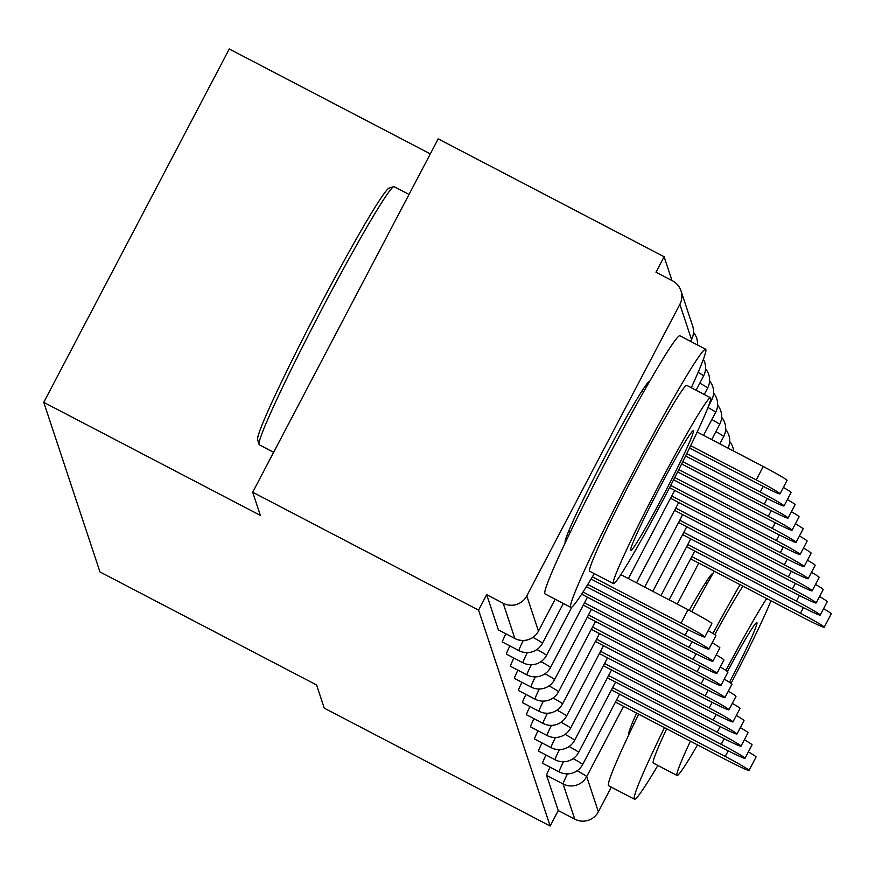 <?xml version="1.0" encoding="UTF-8"?>
<svg xmlns="http://www.w3.org/2000/svg" width="875" height="875" viewBox="0 0 875 875"><rect width="100%" height="100%" fill="white"/><g stroke="black" fill="none" stroke-linecap="round" stroke-linejoin="round"><path stroke-width="1.31" d="M712.994 573.453A90.869 4.594 117.6 0 0 712.939 573.42A90.869 4.594 117.6 0 0 689.248 610.334M636.617 713.114A90.869 4.594 117.6 0 0 628.709 734.333A90.869 4.594 117.6 0 0 628.852 734.53A90.869 4.594 117.6 0 0 628.917 734.552M649.403 381.642A90.869 4.594 117.6 0 0 649.348 381.609A90.869 4.594 117.6 0 0 604.264 458.073A90.869 4.594 117.6 0 0 565.119 542.522A90.869 4.594 117.6 0 0 565.272 542.719A90.869 4.594 117.6 0 0 565.327 542.741M430.314 153.891L229.272 48.978L43.75 402.347L99.969 571.933L316.575 684.972L324.253 708.138L550.156 826.022L478.581 610.116L252.678 492.231L438.211 138.862L664.103 256.747L655.987 272.202L672.492 280.809A17.478 17.434 -18.3 0 1 680.969 290.762L692.639 325.97A17.478 17.434 -18.3 0 1 691.523 339.544L679.853 304.336A17.478 17.434 -18.3 0 0 680.969 290.762M671.989 280.547L664.103 256.747M498.444 629.912A17.478 0.886 -62.4 0 1 498.389 629.902L514.861 638.477L503.191 603.269A17.478 17.434 -18.3 0 0 526.783 595.897L679.853 304.336M526.783 595.897L538.453 631.105A17.478 17.434 -18.3 0 1 514.861 638.477A17.478 0.886 117.6 0 0 514.894 638.52L498.389 629.902A17.478 0.886 -62.4 0 1 498.367 629.869L486.686 594.661L478.581 610.116M503.191 603.269L486.686 594.661M611.308 787.139L598.358 811.803A17.478 17.434 161.7 0 1 574.766 819.175L558.261 810.567L550.156 826.022M43.75 402.347L260.356 515.386L252.678 492.231M542.653 763.273A17.478 0.886 -62.4 0 1 542.598 763.273A17.478 0.886 -62.4 0 1 542.577 763.23A17.478 0.886 -62.4 0 1 546.033 755.038M558.261 810.567L546.591 775.359A17.478 0.886 -62.4 0 1 550.058 767.156M534.614 739.025A17.478 0.886 -62.4 0 1 534.559 739.025A17.478 0.886 -62.4 0 1 534.538 738.981A17.478 0.886 -62.4 0 1 537.994 730.789M526.575 714.777A17.478 0.886 -62.4 0 1 526.52 714.777A17.478 0.886 -62.4 0 1 526.498 714.733A17.478 0.886 -62.4 0 1 529.955 706.541M518.536 690.528A17.478 0.886 -62.4 0 1 518.492 690.528A17.478 0.886 -62.4 0 1 518.459 690.484A17.478 0.886 -62.4 0 1 521.916 682.292M510.497 666.28A17.478 0.886 -62.4 0 1 510.453 666.28A17.478 0.886 -62.4 0 1 510.42 666.236A17.478 0.886 -62.4 0 1 513.877 658.044M502.458 642.031A17.478 0.886 -62.4 0 1 502.414 642.031A17.478 0.886 -62.4 0 1 502.381 641.988A17.478 0.886 -62.4 0 1 505.838 633.795M506.472 654.161A17.478 0.886 -62.4 0 1 506.428 654.15A17.478 0.886 -62.4 0 1 506.395 654.117A17.478 0.886 -62.4 0 1 509.863 645.914M514.511 678.409A17.478 0.886 -62.4 0 1 514.467 678.398A17.478 0.886 -62.4 0 1 514.434 678.366A17.478 0.886 -62.4 0 1 517.902 670.163M522.55 702.658A17.478 0.886 -62.4 0 1 522.506 702.647A17.478 0.886 -62.4 0 1 522.473 702.614A17.478 0.886 -62.4 0 1 525.941 694.411M530.589 726.906A17.478 0.886 -62.4 0 1 530.545 726.895A17.478 0.886 -62.4 0 1 530.513 726.862A17.478 0.886 -62.4 0 1 533.98 718.659M538.628 751.155A17.478 0.886 -62.4 0 1 538.584 751.144A17.478 0.886 -62.4 0 1 538.552 751.111A17.478 0.886 -62.4 0 1 542.019 742.908M591.052 579.042L682.194 626.609A26.217 1.28 -152.3 0 0 704.823 637.044A26.217 1.28 -152.3 0 0 681.034 623.109L688.067 609.711A26.217 1.28 27.7 0 1 711.856 623.645L704.823 637.044M620.867 574.645L688.067 609.711M592.364 576.833L681.034 623.109M756.219 479.905L763.252 466.517A26.217 1.28 27.7 0 1 787.041 480.452L780.008 493.839A26.217 1.28 -152.3 0 0 756.219 479.905L690.616 445.67M689.5 447.978L757.378 483.405A26.217 1.28 -152.3 0 0 780.008 493.839M763.252 466.517L697.134 432.009M409.03 194.436L394.122 186.648A145.622 7.361 117.6 0 0 393.706 186.637A145.622 7.361 117.6 0 0 320.217 312.342A145.622 7.361 117.6 0 0 259.131 444.511A145.622 7.361 117.6 0 0 259.131 444.533A145.622 7.361 117.6 0 0 259.372 444.85L273.645 452.298M691.283 387.723A145.622 7.361 117.6 0 0 705.863 349.53A145.622 7.361 117.6 0 0 705.622 349.212A145.622 7.361 117.6 0 0 633.38 471.745A145.622 7.361 117.6 0 0 570.642 607.086A145.622 7.361 117.6 0 0 570.883 607.414A145.622 7.361 117.6 0 0 594.267 573.628M705.622 349.212L679.842 335.759A145.622 7.361 117.6 0 0 607.589 458.292A145.622 7.361 117.6 0 0 544.852 593.633A145.622 7.361 117.6 0 0 545.092 593.95L570.883 607.414M613.473 583.647L589.739 571.266A104.847 5.294 -62.4 0 1 589.575 571.036A104.847 5.294 -62.4 0 1 634.747 473.583A104.847 5.294 -62.4 0 1 686.755 385.361L710.489 397.742A104.847 5.294 117.6 0 0 658.47 485.964A104.847 5.294 117.6 0 0 613.298 583.417A104.847 5.294 117.6 0 0 613.473 583.647A104.847 5.294 117.6 0 0 665.481 495.414A104.847 5.294 117.6 0 0 710.653 397.972A104.847 5.294 117.6 0 0 710.489 397.742M693.35 430.938A67.572 3.413 117.6 0 0 693.241 430.795A67.572 3.413 117.6 0 0 659.717 487.648A67.572 3.413 117.6 0 0 630.602 550.441A67.572 3.413 117.6 0 0 630.711 550.594A67.572 3.413 117.6 0 0 664.234 493.741A67.572 3.413 117.6 0 0 693.35 430.938M257.666 439.819A142.122 7.186 -62.4 0 1 257.655 439.808A142.122 7.186 -62.4 0 1 317.286 310.811A142.122 7.186 -62.4 0 1 389.003 188.125L393.706 186.637M664.486 727.661A145.622 7.361 117.6 0 0 634.233 798.908A145.622 7.361 117.6 0 0 634.473 799.225A145.622 7.361 117.6 0 0 657.858 765.439M638.695 714.197A145.622 7.361 117.6 0 0 608.442 785.444A145.622 7.361 117.6 0 0 608.683 785.772L634.473 799.225M690.408 741.191A104.847 5.294 117.6 0 0 676.889 775.228A104.847 5.294 117.6 0 0 677.053 775.458L653.33 763.077A104.847 5.294 -62.4 0 1 653.166 762.847A104.847 5.294 -62.4 0 1 666.684 728.809M677.053 775.458A104.847 5.294 117.6 0 0 697.539 744.909M731.084 683.386A104.847 5.294 117.6 0 0 770.93 600.775M729.509 682.314A67.572 3.413 117.6 0 0 756.941 622.748A67.572 3.413 117.6 0 0 756.82 622.606A67.572 3.413 117.6 0 0 727.464 671.573M766.664 598.544A104.847 5.294 117.6 0 0 725.911 670.458M714.744 634.703A104.847 5.294 -62.4 0 1 742.941 586.162M714.284 571.211A145.622 7.361 117.6 0 0 691.698 611.636M740.075 584.664A145.622 7.361 117.6 0 0 712.939 633.489M586.414 586.655L686.219 638.728A26.217 1.28 -152.3 0 0 708.838 649.163A26.217 1.28 -152.3 0 0 685.059 635.228L688.012 629.595M708.181 630.634A26.217 1.28 27.7 0 1 715.87 635.775L708.838 649.163M587.759 584.456L685.059 635.228M581.645 594.191L690.233 650.858A26.217 1.28 -152.3 0 0 712.862 661.292A26.217 1.28 -152.3 0 0 689.073 647.358L692.038 641.725M712.206 642.764A26.217 1.28 27.7 0 1 719.895 647.894L712.862 661.292M583.034 592.025L689.073 647.358M583.297 605.073L694.258 662.977A26.217 1.28 -152.3 0 0 716.877 673.411A26.217 1.28 -152.3 0 0 693.098 659.477L696.052 653.844M716.22 654.883A26.217 1.28 27.7 0 1 723.909 660.023L716.877 673.411M584.489 602.809L693.098 659.477M587.311 617.203L698.272 675.106A26.217 1.28 -152.3 0 0 720.902 685.541A26.217 1.28 -152.3 0 0 697.113 671.606L700.077 665.973M720.245 667.013A26.217 1.28 27.7 0 1 727.934 672.142L720.902 685.541M588.503 614.928L697.113 671.606M591.336 629.322L702.297 687.225A26.217 1.28 -152.3 0 0 724.916 697.659A26.217 1.28 -152.3 0 0 701.137 683.725L704.091 678.092M724.259 679.131A26.217 1.28 27.7 0 1 731.948 684.272L724.916 697.659M592.528 627.058L701.137 683.725M783.366 487.43A26.217 1.28 27.7 0 1 791.055 492.57L784.022 505.969A26.217 1.28 -152.3 0 0 760.233 492.034L686.722 453.666M685.584 455.962L761.392 495.523A26.217 1.28 -152.3 0 0 784.022 505.969M787.391 499.559A26.217 1.28 27.7 0 1 795.08 504.7L788.047 518.087A26.217 1.28 -152.3 0 0 764.258 504.153L682.773 461.628M681.625 463.925L765.417 507.653A26.217 1.28 -152.3 0 0 788.047 518.087M791.405 511.678A26.217 1.28 27.7 0 1 799.094 516.819L792.061 530.217A26.217 1.28 -152.3 0 0 768.272 516.283L678.781 469.58M677.622 471.866L769.431 519.772A26.217 1.28 -152.3 0 0 792.061 530.217M795.43 523.808A26.217 1.28 27.7 0 1 803.119 528.948L796.086 542.336A26.217 1.28 -152.3 0 0 772.297 528.402L674.756 477.498M673.586 479.784L773.456 531.902A26.217 1.28 -152.3 0 0 796.086 542.336M799.444 535.938A26.217 1.28 27.7 0 1 807.133 541.067L800.1 554.466A26.217 1.28 -152.3 0 0 776.311 540.531L670.688 485.406M669.517 487.681L777.47 544.02A26.217 1.28 -152.3 0 0 800.1 554.466M595.35 641.452L706.311 699.355A26.217 1.28 -152.3 0 0 728.941 709.789A26.217 1.28 -152.3 0 0 705.152 695.855L708.116 690.222M728.284 691.261A26.217 1.28 27.7 0 1 735.973 696.391L728.941 709.789M596.542 639.177L705.152 695.855M803.469 548.056A26.217 1.28 27.7 0 1 811.158 553.197L804.125 566.584A26.217 1.28 -152.3 0 0 780.336 552.65L671.727 495.972M670.534 498.247L781.495 556.15A26.217 1.28 -152.3 0 0 804.125 566.584M599.375 653.57L710.325 711.473A26.217 1.28 -152.3 0 0 732.955 721.908A26.217 1.28 -152.3 0 0 709.166 707.984L712.13 702.341M732.298 703.38A26.217 1.28 27.7 0 1 739.987 708.52L732.955 721.908M600.567 651.306L709.166 707.984M807.483 560.186A26.217 1.28 27.7 0 1 815.172 565.316L808.139 578.714A26.217 1.28 -152.3 0 0 784.35 564.78L675.752 508.102M674.559 510.366L785.509 568.28A26.217 1.28 -152.3 0 0 808.139 578.714M603.389 665.7L714.35 723.603A26.217 1.28 -152.3 0 0 736.98 734.038A26.217 1.28 -152.3 0 0 713.191 720.103L716.155 714.47M736.323 715.509A26.217 1.28 27.7 0 1 744.013 720.639L736.98 734.038M604.581 663.425L713.191 720.103M811.508 572.305A26.217 1.28 27.7 0 1 819.197 577.445L812.164 590.833A26.217 1.28 -152.3 0 0 788.375 576.898L679.766 520.22M678.573 522.495L789.534 580.398A26.217 1.28 -152.3 0 0 812.164 590.833M607.414 677.819L718.364 735.722A26.217 1.28 -152.3 0 0 740.994 746.156A26.217 1.28 -152.3 0 0 717.205 732.233L720.169 726.589M740.337 727.628A26.217 1.28 27.7 0 1 748.027 732.769L740.994 746.156M608.606 675.555L717.205 732.233M815.522 584.434A26.217 1.28 27.7 0 1 823.211 589.564L816.178 602.962A26.217 1.28 -152.3 0 0 792.389 589.028L683.791 532.35M682.598 534.614L793.548 592.528A26.217 1.28 -152.3 0 0 816.178 602.962M611.428 689.948L722.389 747.852A26.217 1.28 -152.3 0 0 745.019 758.286A26.217 1.28 -152.3 0 0 721.23 744.352L724.183 738.719M744.362 739.758A26.217 1.28 27.7 0 1 752.052 744.887L745.019 758.286M612.62 687.673L721.23 744.352M819.547 596.553A26.217 1.28 27.7 0 1 827.236 601.694L820.203 615.081A26.217 1.28 -152.3 0 0 796.414 601.147L687.805 544.469M686.612 546.744L797.573 604.647A26.217 1.28 -152.3 0 0 820.203 615.081M615.453 702.067L726.403 759.97A26.217 1.28 -152.3 0 0 749.033 770.405A26.217 1.28 -152.3 0 0 725.244 756.481L728.208 750.837M748.377 751.877A26.217 1.28 27.7 0 1 756.066 757.017L749.033 770.405M616.645 699.803L725.244 756.481M823.561 608.683A26.217 1.28 27.7 0 1 831.25 613.812L824.217 627.211A26.217 1.28 -152.3 0 0 800.428 613.277L691.819 556.598M690.638 558.862L801.587 616.777A26.217 1.28 -152.3 0 0 824.217 627.211M538.453 631.105L555.188 599.222L538.453 631.148A17.478 0.853 27.7 0 0 538.453 631.105M692.639 325.97A17.478 17.478 0 0 1 691.523 339.598L690.594 341.37L691.523 339.544A17.478 0.853 27.7 0 1 691.523 339.598A17.478 0.853 27.7 0 1 691.48 339.62M698.764 563.106L677.261 604.078M623.58 706.311L586.688 776.595L598.358 811.803M574.766 819.175L563.095 783.967L546.591 775.359M577.161 770.744A17.478 0.853 -152.3 0 1 586.688 776.595A17.478 17.434 161.7 0 1 563.095 783.967A17.478 0.886 -62.4 0 1 567.492 773.861M523.283 640.5A17.478 0.886 -62.4 0 0 518.886 650.606A17.478 0.886 117.6 0 0 518.919 650.639A17.478 17.478 0 0 0 542.467 643.278A17.478 0.853 27.7 0 0 542.467 643.223A17.478 0.853 -152.3 0 0 532.952 637.372M502.414 642.031L518.919 650.639A17.478 0.886 117.6 0 0 518.962 650.65M527.297 652.619A17.478 0.886 -62.4 0 0 522.9 662.725A17.478 0.886 117.6 0 0 522.933 662.769A17.478 17.478 0 0 0 546.492 655.397A17.478 0.853 27.7 0 1 546.492 655.397A17.478 0.853 -152.3 0 0 536.966 649.502M696.095 390.228L703.577 375.966A17.478 0.853 27.7 0 1 703.544 375.998A17.478 0.853 27.7 0 0 703.577 375.922A17.478 0.853 -152.3 0 0 698.119 372.345M531.322 664.748A17.478 0.886 -62.4 0 0 526.925 674.855A17.478 0.886 117.6 0 0 526.947 674.887A17.478 17.478 0 0 0 550.506 667.527A17.478 0.853 27.7 0 0 550.506 667.472A17.478 0.853 -152.3 0 0 540.991 661.62M704.244 394.483L707.602 388.095A17.478 0.853 27.7 0 0 707.602 388.041A17.478 0.853 -152.3 0 0 699.803 383.152M535.336 676.867A17.478 0.886 -62.4 0 0 530.939 686.973A17.478 0.886 117.6 0 0 530.972 687.017A17.478 17.478 0 0 0 554.531 679.645A17.478 0.853 27.7 0 0 554.531 679.602A17.478 0.853 -152.3 0 0 545.005 673.75M705.556 368.791A17.478 17.478 0 0 1 707.602 388.095A17.478 0.853 27.7 0 1 707.558 388.117M708.269 406.591L711.616 400.214A17.478 0.853 27.7 0 0 711.616 400.17A17.478 0.853 -152.3 0 0 710.609 399.317M539.361 688.997A17.478 0.886 -62.4 0 0 534.964 699.103A17.478 0.886 117.6 0 0 534.986 699.136A17.478 17.478 0 0 0 558.545 691.775A17.478 0.853 27.7 0 0 558.545 691.72A17.478 0.853 -152.3 0 0 549.03 685.88M518.492 690.528L534.986 699.136A17.478 0.886 117.6 0 0 535.041 699.147M709.57 380.909A17.478 17.478 0 0 1 711.616 400.214A17.478 0.853 27.7 0 1 711.583 400.247M703.555 435.356L715.641 412.344A17.478 0.853 27.7 0 0 715.641 412.289A17.478 0.853 -152.3 0 0 707.941 407.455M543.375 701.116A17.478 0.886 -62.4 0 0 538.978 711.222A17.478 0.886 117.6 0 0 539.011 711.266A17.478 17.478 0 0 0 562.57 703.894A17.478 0.853 27.7 0 0 562.57 703.85A17.478 0.853 -152.3 0 0 553.044 697.998M713.595 393.039A17.478 17.478 0 0 1 715.641 412.344A17.478 0.853 27.7 0 1 715.597 412.366M711.703 439.611L719.655 424.462A17.478 0.853 27.7 0 1 719.611 424.495A17.478 0.853 27.7 0 0 719.655 424.419A17.478 0.853 -152.3 0 0 711.867 419.53M547.4 713.245A17.478 0.886 -62.4 0 0 543.003 723.352A17.478 0.886 117.6 0 0 543.025 723.384A17.478 17.478 0 0 0 566.584 716.023A17.478 0.853 27.7 0 0 566.584 715.969A17.478 0.853 -152.3 0 0 557.069 710.128M719.852 443.866L723.68 436.592A17.478 0.853 27.7 0 0 723.68 436.538A17.478 0.853 -152.3 0 0 715.881 431.648M530.545 726.895L547.05 735.514A17.478 0.886 117.6 0 0 547.05 735.514A17.478 17.478 0 0 0 570.609 728.142A17.478 0.853 27.7 0 0 570.609 728.098A17.478 0.853 -152.3 0 0 561.083 722.247M547.017 735.47A17.478 0.886 -62.4 0 1 551.414 725.364M721.634 417.287A17.478 17.478 0 0 1 723.68 436.592A17.478 0.853 27.7 0 1 723.636 436.614M722.487 445.244A17.478 0.853 -152.3 0 0 719.906 443.778M555.439 737.494A17.478 0.886 -62.4 0 0 551.042 747.6A17.478 0.886 117.6 0 0 551.064 747.633A17.478 17.478 0 0 0 574.623 740.272A17.478 0.853 27.7 0 0 574.623 740.217A17.478 0.853 -152.3 0 0 565.108 734.377M534.559 739.025L551.064 747.633A17.478 0.886 117.6 0 0 551.119 747.644M559.453 749.613A17.478 0.886 -62.4 0 0 555.056 759.719A17.478 0.886 117.6 0 0 555.089 759.762A17.478 17.478 0 0 0 578.648 752.391A17.478 0.853 27.7 0 0 578.648 752.347A17.478 0.853 -152.3 0 0 569.122 746.495M538.584 751.144L555.089 759.762A17.478 0.886 117.6 0 0 555.133 759.762M563.478 761.742A17.478 0.886 -62.4 0 0 559.081 771.848A17.478 0.886 117.6 0 0 559.103 771.881A17.478 17.478 0 0 0 582.663 764.52A17.478 0.853 27.7 0 0 582.663 764.466A17.478 0.853 -152.3 0 0 573.147 758.625M542.598 763.273L559.103 771.881A17.478 0.886 117.6 0 0 559.158 771.892M760.233 492.034L763.197 486.391M764.258 504.153L767.211 498.52M768.272 516.283L771.236 510.639M772.297 528.402L775.25 522.769M776.311 540.531L779.275 534.888M780.336 552.65L783.289 547.017M784.35 564.78L787.314 559.136M788.375 576.898L791.328 571.266M792.389 589.028L795.353 583.384M796.414 601.147L799.367 595.514M800.428 613.277L803.392 607.633M514.894 638.52A17.478 17.478 0 0 0 538.453 631.148M697.484 344.969A17.478 17.478 0 0 0 693.503 332.413M542.467 643.278L563.358 603.487M698.108 345.286A17.478 17.478 0 0 0 697.517 344.542M506.428 654.15L522.933 662.769M546.492 655.397L571.823 607.13M703.577 375.966A17.478 17.478 0 0 0 703.369 359.33M510.453 666.28L526.947 674.887M550.506 667.527L587.431 597.209M514.467 678.398L530.972 687.017M554.531 679.645L591.445 609.328M558.545 691.775L595.47 621.458M522.506 702.647L539.011 711.266M562.57 703.894L599.484 633.577M628.37 578.561L674.669 490.372M719.655 424.462A17.478 17.478 0 0 0 717.609 405.158M526.52 714.777L543.025 723.384M566.584 716.023L603.509 645.706M636.519 582.816L678.683 502.502M570.609 728.142L607.523 657.825M644.667 587.07L682.708 514.62M727.989 448.12A17.478 17.478 0 0 0 725.648 429.406M574.623 740.272L611.538 669.955M652.827 591.325L686.722 526.75M733.644 451.062A17.478 17.478 0 0 0 729.673 441.536M578.648 752.391L615.562 682.073M660.975 595.58L690.747 538.869M582.663 764.52L619.577 694.203M669.123 599.834L694.761 550.998M570.336 532.23L568.662 531.355M643.639 391.77L641.966 390.895M257.655 439.808L259.131 444.511M633.927 724.041L632.253 723.166M707.23 583.581L705.556 582.706"/></g></svg>

